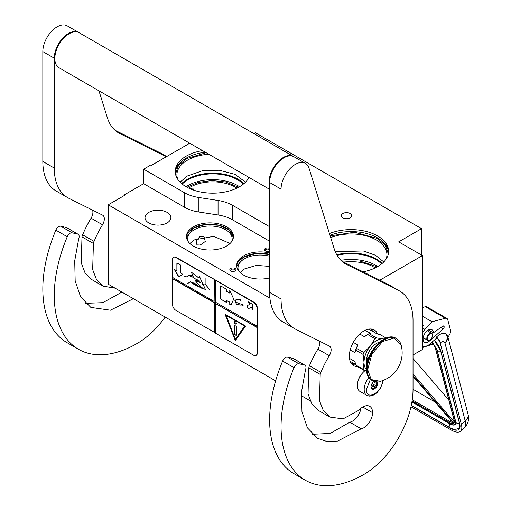 <?xml version="1.0" encoding="UTF-8"?>
<svg xmlns="http://www.w3.org/2000/svg" width="511" height="511" viewBox="0 0 511 511"><rect width="100%" height="100%" fill="white"/><g stroke="black" fill="none" stroke-linecap="round" stroke-linejoin="round"><path stroke-width="0.77" d="M379.839 280.188L422.456 255.583L422.456 349.518L413.029 354.96M253.903 133.626L255.411 132.751L421.543 228.666L398.695 241.863L422.456 255.583M189.741 143.227L150.521 165.871L149.953 165.538L143.668 169.167L184.388 192.679A32.314 18.658 0 0 0 198.875 197.508L218.05 200.472A32.314 18.658 180 0 1 232.537 205.301L269.636 226.724M248.934 177.4A37.571 21.692 180 0 1 186.228 186.815A37.571 21.692 180 0 1 175.228 171.479A37.571 21.692 180 0 1 202.528 150.611M342.76 217.82A5.251 3.034 0 0 0 348.483 218.472A5.251 3.034 0 0 0 351.728 215.674A5.251 3.034 0 0 0 350.188 213.528A5.251 3.034 0 0 0 344.465 212.87A5.251 3.034 0 0 0 341.227 215.674A5.251 3.034 0 0 0 342.76 217.82M329.442 233.553A37.571 21.692 180 0 1 377.61 235.961A37.571 21.692 180 0 1 388.615 251.297A37.571 21.692 180 0 1 363.117 271.833M421.543 228.666L421.543 255.053M124.818 195.221L124.818 194.563L143.668 183.679L184.388 207.191A32.314 18.658 180 0 0 198.875 212.02L218.05 214.984L218.05 200.472M143.668 169.167L143.668 183.679M269.636 241.237L232.537 219.813A32.314 18.658 0 0 0 218.05 214.984M175.267 172.463A37.571 21.692 180 0 1 205.288 152.201M388.577 252.287A37.571 21.692 0 0 0 377.61 237.934A37.571 21.692 180 0 0 329.991 235.309M310.247 400.835L301.241 395.635M275.621 380.848L108.249 284.212L108.249 204.79L125.387 194.895L124.818 194.563M189.581 188.527L192.717 188.125L193.944 190.239M108.249 204.79L269.923 298.13M229.931 270.159A3.072 1.769 180 0 1 232.103 267.994A3.072 1.769 180 0 1 235.865 269.246A3.072 1.769 180 0 1 235.066 270.958A3.072 1.769 180 0 1 230.729 270.958A3.072 1.769 180 0 1 229.931 270.159M269.636 250.997A3.072 1.769 180 0 1 266.736 251.418A3.072 1.769 180 0 1 265.356 250.965A3.072 1.769 180 0 1 264.87 248.825A3.072 1.769 180 0 1 268.326 247.995A3.072 1.769 180 0 1 269.636 248.423M193.311 226.852A23.512 13.573 0 0 0 186.426 236.452A23.512 13.573 0 0 0 200.938 248.991A23.512 13.573 0 0 0 226.565 246.053A23.512 13.573 0 0 0 233.45 236.452A23.512 13.573 0 0 0 218.932 223.914A23.512 13.573 0 0 0 193.311 226.852M269.636 253.041A23.512 13.573 0 0 0 243.587 255.877A23.512 13.573 0 0 0 236.702 265.477A23.512 13.573 0 0 0 269.636 277.914M167.091 222.93A12.928 7.461 180 0 1 153 224.546A12.928 7.461 180 0 1 145.022 217.654A12.928 7.461 180 0 1 148.81 212.378A12.928 7.461 180 0 1 162.894 210.756A12.928 7.461 180 0 1 170.878 217.654A12.928 7.461 180 0 1 167.091 222.93M200.235 236.459L204.049 236.887L205.281 241.486L200.235 245.031L196.946 244.91L196.052 240.592L200.235 236.459M247.809 179.329A35.872 20.708 0 0 0 248.448 177.119M177.777 179.329A35.872 20.708 180 0 1 176.921 174.839A35.872 20.708 180 0 1 208.846 154.258M386.067 259.147A35.872 20.708 0 0 0 386.916 254.657A35.872 20.708 0 0 0 376.409 240.017A35.872 20.708 180 0 0 330.706 237.602M375.183 267.917A32.314 18.658 0 0 0 373.899 267.125A32.314 18.658 180 0 0 343.718 262.149M188.655 188.099A32.314 18.658 180 0 1 235.648 187.307A32.314 18.658 0 0 1 236.932 188.099M234.741 271.124A2.261 1.303 180 0 0 235.162 270.364A2.261 1.303 180 0 0 235.079 270.025A2.261 1.303 0 0 0 232.601 269.067A2.261 1.303 0 0 0 230.633 270.364A2.261 1.303 0 0 0 230.71 270.702A2.261 1.303 180 0 0 231.055 271.124M269.636 249.892A2.261 1.303 0 0 0 268.115 249.106A2.261 1.303 180 0 0 265.266 250.371A2.261 1.303 180 0 0 265.688 251.125M186.458 237.11A23.512 13.573 180 0 1 193.311 228.174A23.512 13.573 0 0 1 218.401 225.108A23.512 13.573 0 0 1 233.418 237.11M236.727 266.135A23.512 13.573 180 0 1 243.587 257.199A23.512 13.573 0 0 1 269.636 254.363M231.553 241.786A22.216 12.826 0 0 0 232.154 238.829A22.216 12.826 0 0 0 218.44 226.98A22.216 12.826 0 0 0 194.225 229.758A22.216 12.826 180 0 0 187.722 238.829A22.216 12.826 180 0 0 188.316 241.786M238.592 270.817A22.216 12.826 180 0 1 237.992 267.853A22.216 12.826 180 0 1 244.501 258.783A22.216 12.826 0 0 1 269.636 256.235M243.926 183.615A35.872 20.708 0 0 0 238.158 179.259A35.872 20.708 180 0 0 181.66 183.615M382.177 263.433A35.872 20.708 0 0 0 376.409 259.077A35.872 20.708 180 0 0 336.743 254.734M341.712 261.095L359.801 261.006L375.496 266.205L376.875 267.049M186.969 187.224L198.185 182.408L211.79 180.543L225.568 181.948L238.624 187.224M243.351 184.094A35.227 20.338 0 0 0 237.704 179.827A35.227 20.338 180 0 0 182.235 184.094M381.602 263.912A35.227 20.338 0 0 0 375.955 259.645A35.227 20.338 180 0 0 337.1 255.353M180.064 182.127L187.428 175.963L202.132 170.834L219.276 170.24L234.939 174.315L245.523 182.127M175.669 174.807L175.631 173.785L178.46 165.57L186.515 158.614L206.112 152.68M186.496 237.481L193.356 228.245L205.218 224.559L218.638 225.249L229.184 230.091L233.38 237.481M201.902 236.267L198.856 237.053M189.849 243.504L194.225 239.915L213.739 236.35L230.027 243.504M240.125 272.529L244.501 268.939L256.375 265.375L269.636 266.397M236.765 266.506L243.626 257.276L255.877 253.539L269.636 254.446M330.157 235.858L354.545 232.243L377.329 238.433L385.383 245.395L388.213 253.603L388.168 254.631M335.318 251.814L363.264 250.952L375.451 255.245L383.774 261.945M382.911 380.497L382.458 383.244L380.376 388.303L377.073 392.589L374.173 394.831L369.779 396.159L366.866 395.412L360.006 391.458A12.928 7.461 -60 0 1 357.33 385.537A12.928 7.461 120 0 1 365.199 370.545M382.464 380.261C382.963 391.892 365.978 401.697 366.47 389.497L370.366 379.322M377.725 381.768A4.848 2.798 -60 0 1 377.897 382.899A4.848 2.798 -60 0 1 374.467 388.839A4.848 2.798 -60 0 1 371.043 386.859A4.848 2.798 -60 0 1 373.886 381.315M376.786 381.794A4.203 2.427 120 0 1 376.894 382.119L377.635 382.899L376.894 383.787A4.203 2.427 -60 0 1 376.077 385.888L375.987 387.153L374.831 387.44A4.203 2.427 -60 0 1 373.196 388.386L372.691 389.056L371.944 388.271A4.203 2.427 -60 0 1 371.912 388.251A4.203 2.427 -60 0 1 371.133 387.114L371.043 386.706M376.894 382.119L376.294 381.768M377.635 382.899L375.559 381.698M376.894 383.787L373.381 381.755M376.077 385.888L372.014 383.537M374.831 387.44L371.248 385.377M373.196 388.386L371.158 387.204M375.987 387.153L371.516 384.566M410.972 406.775L451.149 429.968A19.392 8.004 -131.3 0 0 460.488 431.214A19.392 8.004 -131.3 0 0 461.401 424.564L465.266 421.166L444.928 342.913C444.116 341.278 442.724 341.137 440.744 342.498L436.618 336.883L436.062 337.369L436.33 338.391L430.249 343.737A11.312 6.528 120 0 1 422.571 345.762L422.456 345.692A11.312 6.528 120 0 0 422.571 345.762M440.744 342.498L440.195 342.983L461.401 424.564M440.195 342.983A5.653 2.338 -131.3 0 0 436.062 337.369M447.674 336.021L447.994 337.254L449.584 334.533A4.848 2.798 120 0 0 450.491 330.189L447.764 319.694A4.848 2.798 120 0 0 446.87 318.41A4.848 2.798 120 0 0 445.356 318.27L425.363 306.728L422.456 307.481M425.363 306.728A4.848 2.798 -60 0 1 426.877 306.868L446.87 318.41M444.136 326.625A1.776 1.028 -60 0 1 443.235 328.912L429.527 340.958A7.269 4.197 -60 0 1 424.59 342.261A7.269 4.197 -60 0 1 424.59 333.868A7.269 4.197 -60 0 1 431.865 329.665A7.269 4.197 -60 0 1 433.366 332.814L442.73 326.171A1.776 1.028 -60 0 1 443.765 325.992A1.776 1.028 -60 0 1 444.091 326.459L443.043 325.992M445.356 318.27L431.999 321.738L424.98 329.403A11.312 6.528 120 0 0 422.456 332.897M436.618 336.883C440.067 333.766 443.178 332.667 445.937 333.594L447.642 335.899A10.501 10.501 0 0 1 447.668 335.983A10.501 7.397 -14.6 0 0 447.655 335.938M431.999 321.738L422.456 316.232M433.366 332.814L428.39 329.94M468.006 414.236C469.411 419.365 468.197 423.894 464.358 427.816A19.392 8.004 -131.3 0 0 465.266 421.166A10.501 7.397 -14.6 0 0 468.006 414.236L447.668 335.983A10.501 7.397 -14.6 0 1 444.928 342.913C447.457 340.243 447.796 337.139 445.937 333.594M432.255 341.699L432.581 342.683L432.05 342.153M453.225 422.354L453.244 423.076L413.029 376.422M454.196 420.08L435.436 347.934A0.805 0.568 -14.6 0 1 435.212 347.652L453.966 419.799A0.805 0.568 -14.6 0 0 454.196 420.08A8.885 3.666 -131.3 0 1 453.864 423.044L454.081 421.684M433.826 343.769L433.181 343.481L433.826 343.769M413.029 389.286L435.097 402.023M448.83 400.043L413.029 358.511M432.51 335.401A3.718 2.146 -60 0 0 430.658 333.574A3.718 2.146 -60 0 0 427.713 336.462A3.718 2.146 120 0 0 427.56 339.681A3.718 2.146 120 0 0 429.885 339.956A3.718 2.146 120 0 0 432.057 337.381A3.718 2.146 -60 0 0 432.51 335.401L432.51 335.139A4.037 2.331 -60 0 1 432.51 335.273M432.51 335.139A4.037 2.331 -60 0 0 431.674 333.293A4.037 2.331 -60 0 0 427.298 336.289A4.037 2.331 120 0 0 427.637 340.288A4.037 2.331 120 0 0 429.655 340.09A4.037 2.331 120 0 0 429.77 340.019M269.636 189.351L59.014 67.752A20.197 11.664 -60 0 1 54.83 58.503A20.197 11.664 120 0 1 63.651 38.178A20.197 11.664 120 0 1 79.211 32.768L293.448 156.455A20.197 11.664 120 0 0 277.882 161.866A20.197 11.664 120 0 0 269.067 182.191A20.197 11.664 -60 0 0 269.636 186.483M361.194 428.786L337.745 441.05L326.957 441.51L317.638 438.349L307.405 427.841L301.969 411.732L301.516 391.784L305.527 369.645A4.848 2.798 120 0 0 304.971 365.224A4.848 2.798 120 0 0 304.511 365.046L298.909 363.749A4.848 2.798 120 0 0 294.055 367.671A117.147 67.637 120 0 0 305.329 480.231A117.147 67.637 120 0 0 363.902 474.432A69.483 40.114 120 0 0 413.029 389.331L413.029 320.601A64.635 37.316 120 0 0 399.647 291.015A64.635 37.316 120 0 0 398.497 290.395L346.675 264.519A64.635 37.316 -60 0 1 345.525 263.9A64.635 37.316 -60 0 1 334.137 248.589L309.002 168.164A20.197 11.664 120 0 0 305.444 163.379A20.197 11.664 120 0 0 289.878 168.79A20.197 11.664 120 0 0 281.063 189.121L281.063 298.999A64.635 37.316 120 0 0 294.451 328.586A64.635 37.316 120 0 0 295.594 329.205L329.32 346.049A8.08 4.663 -60 0 1 329.467 346.126A8.08 4.663 -60 0 1 329.314 355.713A71.904 41.512 120 0 0 320.87 372.347A8.08 4.663 120 0 0 320.218 374.403L319.471 400.541L323.291 410.493L329.914 417.078L343.06 418.886L358.435 410.474L360.089 408.979A13.899 8.023 120 0 1 369.709 406.322A13.899 8.023 120 0 1 372.583 412.684A12.283 7.09 120 0 1 363.902 427.726A12.283 7.09 120 0 1 361.194 428.786L349.773 422.188A12.283 7.09 120 0 0 352.475 421.128A12.283 7.09 120 0 0 360.977 408.225M304.511 365.046L293.084 358.447L287.489 357.157A4.848 2.798 -60 0 0 282.628 361.073A117.147 67.637 120 0 0 293.902 473.633L305.329 480.231M293.084 358.447A4.848 2.798 -60 0 1 293.544 358.626L304.971 365.224M312.33 434.273L330.183 433.443L349.773 422.188M319.324 341.054A8.08 4.663 120 0 1 317.887 349.115A71.904 41.512 120 0 0 309.442 365.748A8.08 4.663 -60 0 0 308.791 367.811L308.044 393.924L311.863 403.882L318.494 410.48L329.914 417.078M294.451 328.586L283.024 321.994A64.635 37.316 -60 0 1 269.636 292.401L269.636 182.523L281.063 189.121M305.444 163.379L294.017 156.788A20.197 11.664 120 0 0 278.457 162.198A20.197 11.664 120 0 0 269.636 182.523M398.497 290.395L387.07 283.803L341.827 261.204M387.07 283.803A64.635 37.316 -60 0 1 388.219 284.416L399.647 291.015M362.107 373.509A8.125 4.695 120 0 0 358.441 379.852M377.559 334.028A20.6 11.894 120 0 0 374.199 329.927A20.6 11.894 120 0 0 363.902 330.949A20.6 11.894 120 0 0 350.444 349.102A20.6 11.894 120 0 0 353.599 365.614A20.6 11.894 120 0 0 357.445 366.579M372.378 331.224L370.801 328.975M351.07 363.149L353.81 363.391M133.345 298.705L110.44 310.209L90.83 307.405L80.604 296.897L75.168 280.788L74.715 260.84L78.726 238.701A4.848 2.798 120 0 0 78.164 234.281A4.848 2.798 120 0 0 77.71 234.102L66.283 227.504L60.681 226.213A4.848 2.798 -60 0 0 55.827 230.129A117.147 67.637 120 0 0 67.101 342.689L78.522 349.288A117.147 67.637 120 0 0 137.095 343.488A69.483 40.114 120 0 0 165.187 317.088M66.283 227.504A4.848 2.798 -60 0 1 66.743 227.682L78.164 234.281M85.529 303.33L102.864 302.659L121.918 292.107M92.517 210.11A8.08 4.663 120 0 1 91.086 218.171A71.904 41.512 120 0 0 82.641 234.805A8.08 4.663 -60 0 0 81.99 236.868L81.243 262.98L85.062 272.938L91.686 279.536L103.113 286.134L115.077 288.159M67.65 197.642L56.223 191.05A64.635 37.316 -60 0 1 42.835 161.457L42.835 51.579L54.262 58.177L54.262 168.055A64.635 37.316 120 0 0 67.65 197.642A64.635 37.316 120 0 0 68.793 198.262L102.519 215.105A8.08 4.663 -60 0 1 102.66 215.182A8.08 4.663 -60 0 1 102.507 224.77A71.904 41.512 120 0 0 94.069 241.403A8.08 4.663 120 0 0 93.411 243.466L92.67 269.604L96.49 279.549L103.113 286.134M78.924 32.608A20.197 11.664 120 0 0 78.643 32.436L67.216 25.844A20.197 11.664 120 0 0 51.649 31.254A20.197 11.664 120 0 0 42.835 51.579M166.663 156.551L160.269 152.859L115.026 130.26M160.269 152.859A64.635 37.316 -60 0 1 161.419 153.472L166.701 156.526M77.71 234.102L72.108 232.812A4.848 2.798 120 0 0 67.254 236.727A117.147 67.637 120 0 0 78.522 349.288M78.643 32.436A20.197 11.664 120 0 0 63.077 37.852A20.197 11.664 120 0 0 54.262 58.177M166.299 156.762L119.874 133.575A64.635 37.316 -60 0 1 118.724 132.956A64.635 37.316 -60 0 1 107.336 117.645L98.949 90.805M384.163 338.985L382.867 338.895A17.776 10.265 120 0 0 376.581 340.582A17.776 10.265 120 0 0 370.296 346.151L363.851 352.552A19.955 11.523 120 0 0 363.123 354.43L364.017 362.337L363.123 369.242A19.955 11.523 120 0 0 363.851 370.277L366.496 370.775M374.965 338.729A19.955 11.523 -60 0 1 375.694 338.288A19.955 11.523 -60 0 1 376.422 337.886L369.14 333.683A19.955 11.523 120 0 0 368.412 334.085A19.955 11.523 120 0 0 367.684 334.526L374.965 338.729L370.296 346.151A17.776 10.265 120 0 0 364.017 362.337M368.182 329.225L369.274 329.429L377.048 333.919L380.254 334.679L386.15 338.078M349.467 358.377L354.877 361.501L355.848 365.039A19.955 11.523 -60 0 0 356.576 366.08L363.851 370.277M350.156 361.283L355.662 364.458M355.848 365.039L363.123 369.242M353.286 342.376L357.841 345.008L356.576 348.349A19.955 11.523 120 0 0 355.848 350.227L363.123 354.43M355.848 350.227L354.877 352.647L350.201 349.952M356.576 348.349L363.851 352.552M367.684 334.526L364.477 336.749L359.77 334.028M365.154 330.291L370.405 333.325L369.14 333.683M383.972 339.087A17.776 10.265 120 0 0 382.867 338.895L376.422 337.886M364.017 362.363A17.776 10.265 120 0 0 366.419 369.498M379.405 342.255A14.302 8.259 120 0 0 366.47 360.932A14.302 8.259 -60 0 0 366.872 363.96M357.841 345.008A18.581 10.731 120 0 0 354.877 352.647M368.412 334.085L367.441 334.641A18.581 10.731 120 0 0 364.477 336.749M401.18 345.264A29.568 29.568 0 0 1 380.369 381.315L371.222 379.577L367.677 369.619L371.919 354.193L382.522 341.546L394.217 337.982L401.186 345.283C400.375 342.204 398.81 339.981 396.498 338.608A24.241 13.995 -60 0 1 399.065 340.914M368.546 358.032L367.843 357.63A13.331 7.697 120 0 0 367.498 360.734A13.331 7.697 120 0 0 367.511 361.207M367.843 357.63L367.843 360.07M368.508 358.134A1.616 0.933 -120 0 0 368.175 358.205A1.616 0.933 -120 0 0 367.843 358.946A1.616 0.933 -120 0 0 367.977 359.648M368.297 358.154A1.616 0.933 -120 0 0 368.118 359.22M256.171 355.324A4.848 2.798 -120 0 0 256.35 355.234A4.848 2.798 -120 0 0 257.352 353.018L257.352 308.159A4.848 2.798 -120 0 0 253.929 302.225L176.231 257.365A4.848 2.798 -120 0 0 173.81 257.122A4.848 2.798 -120 0 0 173.644 257.231M257.014 327.487L215.31 303.406L215.31 333.095L253.584 355.196A4.848 2.798 -120 0 0 256.011 355.432A4.848 2.798 -120 0 0 257.014 353.216L257.014 308.357A4.848 2.798 -120 0 0 253.584 302.423L214.396 279.53L214.166 301.433L172.463 277.352L172.463 259.543A4.848 2.798 -120 0 1 173.465 257.32L173.81 257.122M172.686 277.486L172.463 304.396A4.848 2.798 -120 0 0 175.886 310.337L215.31 332.833M214.396 279.53L175.886 257.563A4.848 2.798 -120 0 0 173.465 257.32M252.715 309.685L252.715 304.409L248.148 301.771L249.624 304.326L246.768 305.974L248.384 308.778L251.24 307.124L252.715 309.685M231.272 304.326L233.719 299.082L229.752 290.42L229.752 293.129L226.322 291.149L226.322 289.169L220.611 285.873L220.611 299.063L226.322 302.365L226.322 300.385L229.752 302.365L229.752 305.067L230.953 304.524M231.049 304.467L229.752 305.067M243.46 305.041L236.012 302.257L236.248 304.467L235.354 300.142L240.132 299.944L241.032 301.516L240.221 299.944L240.515 299.293L240.113 299.848L236.427 299.765L235.29 300.059L236.299 304.556L236.063 302.346L243.46 305.041L241.901 305.284M236.363 304.479L240.509 305.061L236.363 304.479M215.31 280.322L215.31 302.09L257.014 326.165M215.31 303.406L257.237 327.353M235.303 340.684L245.587 326.05L225.019 314.176L235.303 340.684M172.686 278.54L214.396 302.621L214.396 332.303M214.166 332.437L214.396 302.621M172.463 278.674L214.166 302.748M174.302 269.374L178.601 276.828L182.906 274.343L180.319 272.855L180.319 264.902L176.883 262.916L176.883 270.868L174.302 269.374M198.313 286.454C195.866 285.713 193.343 284.193 190.756 281.893L201.922 288.357L205.333 289.379L199.488 276.617L198.734 277.927L191.344 272.242L193.573 277.537L200.191 282.462L195.362 280.795L201.922 288.357M201.915 287.271L200.874 286.831L200.791 287.642L193.79 282.66L197.489 285.873L190.092 281.484M199.041 280.565L199.156 282.27L195.413 280.577L195.183 281.018M199.284 285.54L200.472 285.924M193.548 277.332L188.47 275.295L187.882 275.895L184.522 276.157L187.818 276.017L187.735 276.777L188.553 275.435L193.567 277.486M196.262 279.376L198.472 280.252M205.396 289.341L199.546 276.592M198.792 277.882L191.484 272.267M189.453 282.755L190.488 281.874L187.448 283.522L190.629 281.963M189.37 282.615L187.448 283.522M202.184 284.142L205.064 283.995L209.459 289.52L205.128 283.918L205.128 278.469L205.007 283.848L202.184 284.142M214.166 279.664L214.166 301.433M251.24 307.124L252.715 309.155M246.768 305.974L248.608 308.644M249.624 304.326L246.992 305.846M248.602 302.033L249.853 304.198M220.611 299.063L226.322 302.097M220.835 286L220.835 298.935M229.752 293.129L229.976 290.746M229.752 302.365L229.976 304.933M226.322 300.385L229.976 302.231M235.354 300.027L234.894 300.64M236.127 302.32L236.823 302.257M240.63 304.971L241.147 305.016M240.113 299.848L240.566 299.325M236.465 299.861L240.24 299.88M235.411 300.11L236.574 299.797M236.478 304.409L240.4 304.965M225.383 314.386L235.482 340.422M174.756 269.642L178.831 276.694M176.883 270.868L177.113 263.05M198.402 286.403L197.489 285.873M199.284 286.927L202.171 288.23M200.255 282.423L195.483 280.724L196.965 280.826M198.939 282.168L200.293 282.391M188.495 275.282L187.754 276.643M188.553 275.435L191.529 275.729M200.446 282.117L199.264 282.308L199.188 280.654M202.094 287.527L200.919 287.687L200.957 286.971L202.024 287.482M200.919 286.812L200.829 287.431M199.13 280.507L199.252 282.213M184.707 276.253L187.914 275.966M202.222 284.288L205.128 283.88M226.239 315.274L244.826 326.005L235.303 339.361L226.239 315.274M201.002 286.952L201.928 287.284M226.009 315.408L244.826 326.005M244.597 326.139L235.303 339.361M236.331 323.361A1.456 0.837 -120 0 0 235.699 321.898A1.456 0.837 -120 0 0 234.575 321.508A1.456 0.837 -120 0 0 234.274 322.173A1.456 0.837 -120 0 0 234.907 323.635A1.456 0.837 -120 0 0 236.031 324.025A1.456 0.837 -120 0 0 236.331 323.361M235.871 335.35A0.805 0.466 -120 0 0 236.28 335.395A0.805 0.466 -120 0 0 236.446 335.024L236.446 327.104A0.805 0.466 -120 0 0 235.871 326.12L234.734 325.456A0.805 0.466 -120 0 0 234.325 325.418A0.805 0.466 -120 0 0 234.159 325.788L234.159 333.702A0.805 0.466 -120 0 0 234.734 334.692L236.101 335.222A0.805 0.466 -120 0 0 236.376 335.299M234.696 321.457A1.456 0.837 -120 0 0 234.504 322.039A1.456 0.837 -120 0 0 235.066 323.425A1.456 0.837 -120 0 0 236.133 323.942M234.46 325.379A0.805 0.466 -120 0 0 234.389 325.654L234.389 333.574A0.805 0.466 -120 0 0 234.958 334.558L236.101 335.222M184.388 192.679L184.388 207.191M198.875 197.508L198.875 212.02M232.537 219.813L232.537 205.301M340.894 260.316A35.227 20.338 180 0 1 375.955 265.413A35.227 20.338 180 0 1 377.77 266.544M186.074 186.719A35.227 20.338 180 0 1 237.704 185.595A35.227 20.338 180 0 1 239.512 186.719M366.866 395.412A12.928 7.461 -60 0 1 364.183 389.497A12.928 7.461 -60 0 1 368.821 377.635M434.388 340.096A16.965 7.007 48.7 0 1 440.929 351.427L459.683 423.574A16.965 7.007 48.7 0 1 450.715 428.307L411.246 405.517M440.929 351.427A0.805 0.568 165.4 0 1 440.699 351.146L434.331 340.147M459.683 423.574A0.805 0.568 165.4 0 1 459.459 423.293L440.699 351.146M459.459 423.293C459.926 426.385 459.747 428.052 458.91 428.301A16.16 6.669 48.7 0 1 457.952 428.857M424.98 329.403L422.456 327.947M429.527 340.958L428.652 340.454M440.827 327.525L443.235 328.912M443.19 325.941L444.091 326.459M455.486 420.808A0.805 0.568 165.4 0 1 455.333 420.745A10.501 4.337 48.7 0 1 449.782 423.67L411.943 401.825M450.204 423.9A0.805 0.466 -60 0 1 449.935 423.887A0.805 0.466 -60 0 1 449.782 423.67M436.522 348.374A10.501 4.337 48.7 0 1 436.579 348.591L455.333 420.745M432.102 342.102A8.885 3.666 -131.3 0 1 432.581 342.683L430.767 343.277M422.814 345.89L422.456 346.004M413.029 376.313L453.538 423.306A8.885 3.666 -131.3 0 1 449.495 422.559L412.083 400.963M453.864 423.044L413.029 375.674M422.456 347.001L424.628 346.292M428.563 344.995L433.181 343.481A8.885 3.666 -131.3 0 1 435.436 347.934M412.262 399.787L449.904 421.518A0.805 0.466 120 0 0 449.495 422.559M451.041 420.521L449.904 421.518A8.08 3.334 -131.3 0 0 452.682 422.425M454.043 421.645L413.029 374.065M432.351 341.885L437.09 350.029A2.414 1.699 -14.6 0 0 440.597 350.776M437.09 350.029L455.844 422.175A2.414 1.699 -14.6 0 0 459.357 422.923M450.197 424.034A2.414 1.392 120 0 0 449.712 427.49L411.291 405.306M298.909 363.749L287.489 357.157M372.583 412.684L362.759 407.012M308.791 367.811L320.218 374.403M309.442 365.748L320.87 372.347M317.887 349.115L329.314 355.713M281.063 298.999L269.636 292.401M344.42 263.216L346.675 264.519M294.055 367.671L282.628 361.073M351.798 364.119A20.6 11.894 120 0 0 355.075 364.119M373.65 331.952A20.6 11.894 120 0 0 372.008 329.116M72.108 232.812L60.681 226.213M81.99 236.868L93.411 243.466M82.641 234.805L94.069 241.403M91.086 218.171L102.507 224.77M54.262 168.055L42.835 161.457M117.619 132.272L119.874 133.575M67.254 236.727L55.827 230.129M375.54 381.653A24.241 13.995 -60 0 1 372.264 380.586A24.241 13.995 -60 0 1 367.243 369.491A24.241 13.995 -60 0 1 377.821 345.097A24.241 13.995 -60 0 1 396.498 338.608L395.897 338.256A24.241 13.995 -60 0 0 377.22 344.753A24.241 13.995 -60 0 0 366.643 369.146A24.241 13.995 -60 0 0 371.663 380.241C368.201 378.083 366.451 374.276 366.406 368.814C365.704 352.398 385.505 331.211 395.897 338.256M253.929 302.225L253.584 302.423M257.352 308.159L257.014 308.357M257.352 353.018L257.014 353.216M176.231 257.365L175.886 257.563M422.961 327.334L422.456 327.11M423.811 325.411L422.456 324.817M464.358 427.816L460.488 431.214M411.923 401.94L449.935 423.887C452.024 425.267 454.024 425.459 455.927 424.469L455.914 424.475M453.953 421.85L453.966 419.799M433.417 343.948L422.456 347.55M435.212 347.652L433.29 343.756M459.127 428.097C456.151 429.821 453.014 429.617 449.712 427.49M455.844 422.175L455.933 424.475M427.637 340.288L423.185 337.72M431.674 333.293L427.222 330.719M380.388 381.308L371.663 380.241M256.011 355.432L256.35 355.234"/></g></svg>
